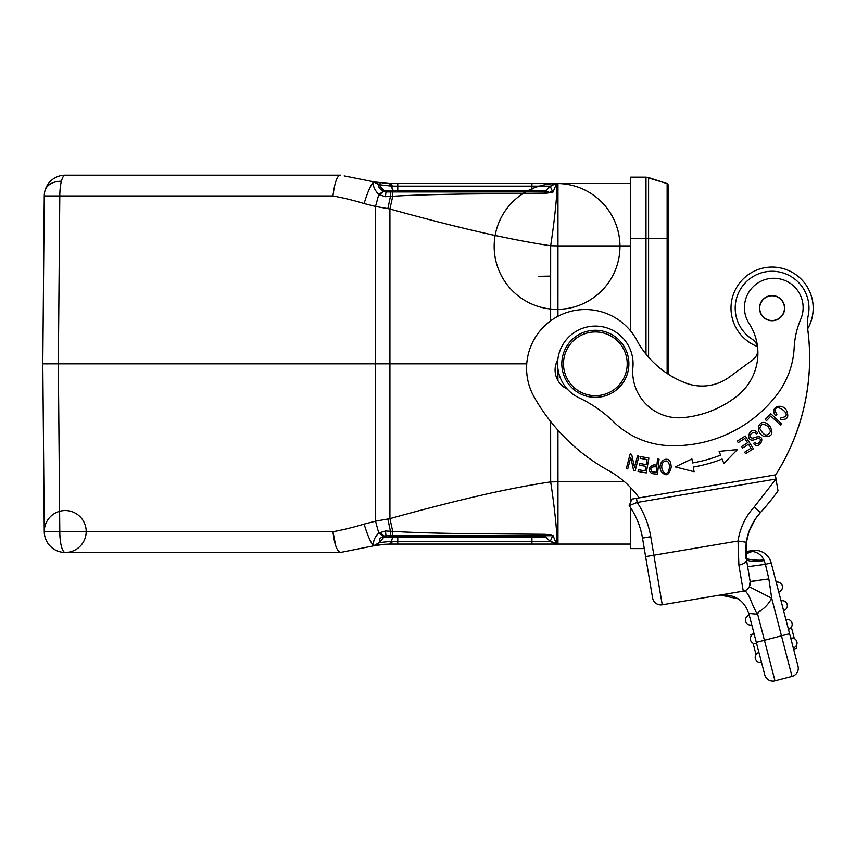 <?xml version="1.0" encoding="UTF-8"?>
<svg xmlns="http://www.w3.org/2000/svg" width="856" height="856" viewBox="0 0 856 856"><rect width="100%" height="100%" fill="white"/><g stroke="black" fill="none" stroke-linecap="round" stroke-linejoin="round"><path stroke-width="1.28" d="M798.017 666.182L771.17 562.852L789.585 633.718L764.429 640.256L757.667 614.223L758.512 611.997A33.534 33.534 0 0 0 771.695 598.226L792.014 676.4A8.389 8.389 0 0 0 798.017 666.182L793.598 649.137L796.84 648.292L796.198 645.841M793.277 647.928A5.029 5.029 -9.6 0 0 796.968 642.214A5.029 5.029 -9.6 0 1 793.277 647.928A5.029 5.029 0 0 0 796.979 642.235A5.029 5.029 -9.6 0 0 796.883 641.786A5.029 5.029 -9.6 0 1 796.968 642.214A5.029 5.029 0 0 0 796.883 641.786A5.029 5.029 -9.6 0 0 790.741 638.18A5.029 5.029 -9.6 0 1 796.883 641.786A5.029 5.029 0 0 0 790.741 638.18L792.014 643.049M768.848 578.891L771.695 598.226L749.332 586.713L750.145 581.481L768.848 578.891L765.403 564.35L747.652 566.704L747.374 565.088M738.889 565.142L743.265 591.143A8.389 8.389 0 0 0 750.145 581.481L746.635 560.648M748.486 571.626L750.145 581.481A8.389 8.389 0 0 1 743.265 591.143L743.35 591.143C744.667 591.475 744.602 588.361 749.396 596.921C754.157 608.627 756.897 614.116 757.614 613.399L758.512 611.997M747.545 566.041L746.486 559.813C749.353 561.525 755.249 561.793 764.183 560.605L763.916 559.995C758.876 560.808 743.158 559.31 746.143 557.47L745.737 552.141M764.194 560.627L765.403 564.35L764.183 560.605L757.913 561.162M753.333 522.214L751.611 525.413A56.175 56.175 0 0 0 751.515 525.616L748.957 531.662A56.175 56.175 0 0 0 746.314 542.244L746.314 558.701M747.384 536.851L746.132 543.592L748.989 531.608L755.27 519.121L760.406 512.594M746.122 543.667L746.314 542.244L738.022 541.013L738.889 565.153C743.768 564.008 746.304 562.232 746.496 559.813M744.945 591.004L743.35 591.143M738.45 598.911L720.281 595.016C734.651 594.085 744.153 600.249 748.807 613.495L757.667 614.223M740.879 591.55L721.159 594.877M774.98 680.83A8.389 8.389 0 0 1 764.75 674.828L756.319 642.364L764.429 640.256L774.98 680.83L792.014 676.4L774.98 680.83A8.389 8.389 0 0 1 764.75 674.828L760.535 658.596M770.71 588.361L770.432 586.638M757.357 580.668L750.145 581.481L749.332 586.713A8.389 8.389 0 0 1 743.265 591.143L662.244 604.807A8.389 8.389 0 0 1 652.582 597.927L645.617 556.593L738.022 541.013A64.564 64.564 0 0 1 754.264 506.88L760.449 512.541A228.905 228.905 0 0 0 778.018 490.83L775.985 479.028M757.838 350.382A12.573 12.573 0 0 1 752.734 359.862L729.387 377.057A46.117 46.117 0 0 1 685.442 382.942A94.16 94.16 0 0 1 638.266 342.989A58.69 58.69 0 0 0 575.521 310.354A58.69 58.69 0 0 0 534.294 397.302A192.846 192.846 0 0 0 608.552 470.586A92.234 92.234 0 0 1 639.122 497.871L668.29 492.949M807.679 328.79A218.002 218.002 0 0 1 775.397 475.337M806.898 286.332A41.088 41.088 0 0 1 807.657 328.832M757.464 346.584A41.088 41.088 0 0 1 737.316 330.031M648.955 576.43L644.268 548.621L630.562 548.621L644.268 548.61M630.562 487.524L630.562 502.354M630.562 507.64L630.562 548.61M630.562 238.385L645.991 238.385L645.991 177.171L630.562 177.171L645.991 177.171L630.562 177.171L630.562 330.887M648.581 207.355L648.581 177.588L645.991 177.171L667.134 183.612L667.134 373.462M668.29 207.355L668.279 185.206M667.134 207.355L667.134 183.623C669.595 186.704 667.68 182.574 668.29 194.323L668.29 374.222L668.29 238.385L668.29 374.222L668.29 238.385L648.581 238.385L648.581 357.22M550.633 320.861L550.665 245.747L557.962 245.886L557.962 183.548L630.562 183.548L389.394 183.537L374.233 181.921L344.187 175.908M550.301 541.249L531.929 541.506L531.929 544.084L557.962 544.084L557.973 481.746L624.484 481.725M557.235 544.095A62.895 62.895 0 0 0 557.952 544.095L557.962 544.084A62.884 62.884 0 0 1 557.791 544.095L630.562 544.084L558.112 544.084M531.929 544.084L394.327 544.084M391.374 541.634L391.406 541.527C392.808 541.238 380.899 542.158 379.048 542.907L383.948 537.119L392.722 536.926L391.406 541.527L392.476 541.516L390.678 544.084L397.773 544.084L397.773 541.506L392.476 541.506L391.417 541.527L389.394 544.095L384.162 544.32M555.544 544.084L554.367 544.095M551.863 544.095L540.639 544.084M535.021 544.084L532.357 544.084M613.249 544.084L557.962 544.084M332.952 531.715L335.809 546.064M337.681 550.248L340.453 552.473L374.233 545.721L378.876 542.832L373.805 545.657C372.863 541.495 374.511 537.301 378.759 533.063L375.527 521.176L364.11 524.097C367.855 536.316 371.076 543.507 373.805 545.657M44.94 536.808A20.961 20.961 0 0 0 65.227 552.473L340.314 552.473C336.815 550.943 334.364 544.009 332.952 531.694L59.802 531.694A20.961 5.425 90 0 0 61.407 546.395A20.961 5.425 90 0 0 65.227 552.473A20.961 20.961 0 0 1 44.266 531.694A20.961 20.961 0 0 0 44.94 536.808M43.859 242.665L44.266 195.938A20.961 20.961 0 0 1 65.227 175.17A20.961 20.961 0 0 0 44.94 190.834A20.961 14.381 14.6 0 1 61.407 181.237A20.961 5.425 -90 0 1 65.227 175.17L340.453 175.17M350.714 177.213L357.252 178.519M365.694 180.209L367.834 180.637M340.314 175.17C337.125 175.598 334.675 182.521 332.952 195.938C343.395 197.939 351.677 199.801 364.11 203.546C367.77 191.498 371.001 184.308 373.805 181.975L378.823 184.682L373.933 181.857L378.823 184.682L391.406 186.116L389.394 183.537L390.678 183.548L389.394 183.537L390.678 183.548L392.476 186.126L397.773 186.126L397.773 183.548L390.678 183.548M364.121 203.546L375.517 206.457L378.759 194.579C374.179 189.379 372.52 185.206 373.794 182.061M375.41 206.435L387.854 208.629L390.432 196.409L385.425 196.677L378.759 194.579L383.499 191.177C379.583 188.973 378.042 186.854 378.876 184.81L373.805 181.975M385.425 196.655L386.002 192.001L384.312 191.605C383.638 190.995 382.065 192.183 379.593 195.147M385.66 191.915L390.518 191.937L386.174 191.937L390.497 191.937L387.094 191.937L383.937 190.514L384.815 191.263L383.937 190.514L384.333 191.541L383.499 191.177M373.933 181.857L378.823 184.682L383.948 190.503L378.844 184.671L383.937 190.514L379.048 184.725L374.233 181.921L389.394 183.537L382.386 183.141M535.3 191.937L393.803 191.937L391.406 186.116L392.722 190.706L397.773 190.706L397.773 186.126L550.301 186.126L556.528 183.548L553.083 192.001L550.558 191.958L550.9 192.589L553.083 192.001M397.773 183.548L531.929 183.548L531.929 190.706L545.732 190.706L550.312 186.126L556.528 183.484M550.322 186.405L552.666 191.937M548.675 191.776L544.716 191.915L545.711 193.274L550.9 192.589M545.711 193.274L466.413 194.002C439.492 194.376 407.242 195.179 392.722 196.302L389.919 209.014C426.523 219.168 459.715 227.578 489.504 234.255C512.605 239.306 532.988 243.125 550.665 245.747C555.137 216.975 558.133 184.992 556.507 183.954M375.923 182.242L376.469 182.339M378.438 182.649L379.058 182.745M386.174 191.937L383.937 190.514L387.094 191.937L385.949 191.99M544.009 191.937L546.042 191.808M544.437 193.36L544.298 191.937L542.993 191.937M391.47 191.937L392.562 191.937M544.716 191.915L545.625 190.802M556.036 363.821L557.62 363.821M544.716 535.717L552.666 535.696L550.322 541.227L556.507 543.688C558.133 542.64 555.137 510.668 550.665 481.896L557.973 481.746L557.952 430.204M550.633 421.505L550.665 481.896C532.903 484.528 512.476 488.359 489.375 493.398C459.576 500.086 426.427 508.485 389.919 518.618L375.527 521.176L375.292 363.821L526.75 363.821M387.854 519.014L390.432 531.234L385.425 530.966L378.759 533.063L383.499 536.466L384.323 536.102L379.604 532.486M373.933 545.775L378.823 542.961L383.937 537.129L387.094 535.706L384.323 536.102L386.013 535.706L385.425 530.966M386.013 535.706L390.518 535.706L386.013 535.706L390.518 535.706L390.432 531.234L392.722 531.341C409.168 532.421 433.725 533.192 466.402 533.63L544.437 534.283L544.716 535.728L545.711 534.358L544.437 534.283M545.657 536.84L550.312 541.506L545.732 536.926L542.768 535.706L545.732 536.926A4.194 4.194 -86.9 0 0 542.822 535.706L390.518 535.706L392.53 535.706L392.722 531.341L389.919 518.618L389.919 209.014L387.854 208.629M550.558 535.706L550.911 535.043L545.711 534.358M552.666 535.696L550.911 535.043M556.528 544.095L553.083 535.642M542.79 535.706L545.732 536.926L542.747 535.706L545.732 536.926L550.301 541.506L556.528 544.149M389.576 544.074L381.701 544.566M378.876 542.832C380.738 539.419 377.089 539.483 383.499 536.466M384.333 536.102L383.937 537.119L387.083 535.706L384.804 536.38M393.6 535.706L397.773 535.706L390.283 535.706L393.803 535.706L392.722 536.937L397.773 536.926L397.773 541.506L531.929 541.506L531.929 536.926L541.495 536.83M397.773 535.706L538.274 535.706L531.929 535.706L531.929 536.926L397.773 536.926L397.773 535.706L393.803 535.706L397.773 535.706M544.833 536.252L545.743 536.937L544.716 535.728M550.301 541.506L545.732 536.937L531.929 536.926L531.929 535.706M364.11 524.097C352.865 527.467 342.475 530.003 332.952 531.694M365.223 547.519L348.542 550.857M347.568 551.05L340.314 552.473M381.07 544.641L379.422 544.844M377.154 545.186L376.159 545.358M555.983 524.022L555.48 518.982M392.23 531.309L392.53 535.706L544.02 535.706M386.687 535.728L384.943 536.295M48.343 363.864L42.8 363.821L43.859 242.665L42.8 363.821L43.859 484.978L42.8 363.821L58.336 363.821L59.802 195.938L44.266 195.938L42.8 363.821L44.266 531.694L59.802 531.694L58.336 363.821L375.292 363.821L375.527 206.457M538.392 276.317L550.643 276.103M544.298 191.937L392.53 191.937L392.722 196.302L390.432 196.409L390.518 191.937L386.002 191.937M531.929 191.937L536.98 191.937L531.929 191.937L531.929 190.706L545.732 190.706A4.194 4.194 -93.9 0 1 542.811 191.937L544.534 191.551M531.929 190.706L397.773 190.706L397.773 191.937L393.61 191.937M392.53 191.937L387.073 191.937L392.53 191.937M545.721 190.717L545.732 190.706A4.194 4.194 -93.9 0 1 542.811 191.937L545.743 190.695M392.722 190.706L383.948 190.503L387.105 191.937M757.442 346.541A41.088 41.088 0 0 1 767.19 267.361A41.088 41.088 0 0 1 807.647 328.736M792.078 277.151A36.894 36.894 0 0 0 765.96 271.78A36.894 36.894 0 0 1 808.225 315.586A41.923 41.923 0 0 0 807.583 328.276A41.923 41.923 0 0 1 808.225 315.586M757.56 347.022A12.573 12.573 0 0 0 752.092 339.158A36.894 36.894 0 0 1 765.96 271.78M807.583 328.276A218.002 218.002 0 0 1 775.386 475.251M636.479 498.32L637.174 502.451L629.192 505.629L631.931 499.08L775.333 474.909L776.018 479.018L754.264 506.88M637.174 502.44L776.007 479.028L778.018 490.83L776.018 479.007M794.165 347.825A83.845 83.845 0 0 1 800.777 319.127A83.845 83.845 0 0 0 794.165 347.825A83.845 83.845 0 0 1 777.387 394.092A129.631 129.631 0 0 1 669.082 445.612A83.845 83.845 0 0 1 613.57 421.783A125.768 125.768 0 0 0 579.266 397.954A37.728 37.728 0 0 1 588.8 326.66A37.728 37.728 0 0 1 632.905 367.363A46.117 46.117 0 0 0 682.917 417.632A101.96 101.96 0 0 0 737.358 395.846A101.96 101.96 0 0 1 691.552 416.487M557.845 359.638A20.961 20.961 0 0 0 567.325 389.084M693.296 467.055A145.477 145.477 0 0 0 722.111 459.03L723.834 463.428L737.423 449.571L719.093 451.358L720.57 455.125A141.283 141.283 0 0 1 692.579 462.925L691.905 458.934L675.288 466.884L694.077 471.72L693.296 467.055L693.809 470.094M744.624 452.203L745.576 453.712L753.387 448.769L745.319 436.014L737.251 441.108L738.204 442.616L744.838 438.422L747.588 442.766L741.606 446.543L742.548 448.041L748.529 444.253L751.001 448.17L744.624 452.203M780.565 425.154L781.721 423.923L770.678 413.63L765.232 419.472L766.537 420.681L770.828 416.08L780.565 425.154M775.45 411.736C773.246 400.437 796.091 416.54 781.057 417.653L780.383 419.247C787.467 420.221 789.446 417.15 786.311 410.035C781.731 402.705 769.33 406.921 775.418 415.577L776.863 414.572L775.472 411.736L776.852 414.582L775.418 415.577M651.459 473.422L653.182 473.775M653.182 473.753L657.515 474.203L659.067 459.19L657.536 459.03L656.916 465.14L653.973 464.829C648.441 466.969 647.639 469.848 651.555 473.475M660.843 470.918C665.679 477.081 669.157 475.743 671.297 466.916L670.719 463.139C668.29 454.75 657.13 461.01 660.843 470.918M763.937 436.421C772.08 437.213 773.963 433.596 769.598 425.582L766.527 423.281C758.791 419.044 754.115 432.066 763.937 436.421M755.848 439.246C764.087 435.308 759.368 447.142 754.789 442.37L753.58 443.462C759.475 451.433 767.811 433.393 755.26 437.341L752.991 438.112M753.269 440.091L756.105 439.128M756.65 433.842C754.275 432.055 752.178 432.334 750.37 434.688C752.178 432.334 754.275 432.055 756.65 433.842L757.785 432.783L755.591 431.039C749.268 427.465 744.955 441.332 753.462 440.048M751.942 438.144L753.002 438.176C750.744 438.047 749.845 436.881 750.316 434.666M638.02 471.453L646.237 472.919L648.902 458.067L640.427 456.548L640.106 458.302L647.082 459.554L646.173 464.605L639.892 463.481L639.582 465.225L645.863 466.349L645.05 470.907L638.341 469.698L638.02 471.453M637.527 455.852L634.531 467.333L631.664 454.322L630.155 453.926L626.335 468.532L627.748 468.895L630.744 457.436L633.611 470.436L635.131 470.832L638.951 456.227L637.527 455.852M737.358 395.846A54.495 54.495 0 0 0 749.161 323.579A29.35 29.35 0 0 1 768.699 278.714A29.35 29.35 0 0 1 800.777 319.127M774.273 320.54A12.573 12.573 0 0 0 784.471 305.977A12.573 12.573 0 0 0 769.908 295.769A12.573 12.573 0 0 0 759.7 310.332A12.573 12.573 0 0 0 774.273 320.54M778.66 318.635A12.369 12.369 0 0 1 761.615 314.73A12.369 12.369 0 0 1 765.521 297.674A12.369 12.369 0 0 1 782.566 301.58A12.369 12.369 0 0 1 778.66 318.635M562.274 369.396A33.534 33.534 0 0 1 589.773 330.748A33.534 33.534 0 0 1 628.422 358.247A33.534 33.534 0 0 1 600.923 396.895A33.534 33.534 0 0 1 562.274 369.396M626.763 358.525A31.865 31.865 0 0 1 600.645 395.237A31.865 31.865 0 0 1 563.933 369.118A31.865 31.865 0 0 1 590.052 332.395A31.865 31.865 0 0 1 626.763 358.525M766.248 505.96L771.577 499.433L766.27 505.939M645.617 556.593L642.492 538.071A79.651 79.651 0 0 0 629.192 505.618L637.174 502.451A88.04 88.04 0 0 1 650.753 536.68L662.244 604.807A8.389 8.389 0 0 1 652.582 597.927M755.27 519.121L760.449 512.541A56.175 56.175 0 0 0 746.314 542.244A56.175 56.175 0 0 1 760.449 512.541L755.805 518.34A56.175 56.175 0 0 0 755.12 519.357M750.562 551.553L752.296 551.435C757.688 552.206 761.562 555.062 763.916 559.995L760.909 560.134M752.146 550.536A16.767 16.767 0 0 1 771.17 562.852A16.767 16.767 0 0 0 752.146 550.536L745.726 551.617L752.146 550.536L752.595 551.457M745.801 553.704L752.296 551.435L745.811 553.907M746.55 552.548L748.39 551.745M751.375 551.489L745.726 551.927M745.758 552.805L748.519 551.681M691.905 458.934L692.183 460.582M656.22 472.309L651.833 471.763M651.908 471.731C649.522 467.997 651.138 466.392 656.734 466.905L656.178 472.298M668.557 471.57C664.556 477.145 659.28 467.611 663.036 462.422C666.663 459.479 668.889 461.01 669.724 467.012M669.681 466.852L668.493 471.71M770.603 431.039C767.597 437.074 764.023 436.26 759.861 428.599C760.738 423.709 763.595 423.132 768.399 426.844M768.26 426.759L770.646 431.189M757.785 432.783L756.693 433.799M756.319 642.364L748.807 613.495M754.2 634.253L761.476 662.255A5.029 5.029 0 0 1 755.345 658.649A5.029 5.029 165.5 0 1 758.951 652.518A5.029 5.029 165.5 0 0 755.345 658.649A5.029 5.029 165.5 0 0 761.476 662.255A5.029 5.029 165.5 0 1 755.345 658.649M752.264 634.756L750.83 634.585L754.072 633.729L750.83 634.585L751.172 635.933M755.367 638.715L756.629 643.584A5.029 5.029 0 0 1 750.402 639.539A5.029 5.029 0 0 1 754.104 633.847A5.029 5.029 165.4 0 0 750.402 639.55A5.029 5.029 165.4 0 1 754.104 633.847M745.64 621.317A5.029 5.029 165.4 0 1 745.555 620.889A5.029 5.029 165.4 0 0 751.782 624.923A5.029 5.029 165.4 0 1 745.64 621.317A5.029 5.029 0 0 0 751.782 624.923L750.509 620.054M753.066 643.188L756.03 654.594M754.072 633.729L750.819 634.574L750.958 635.098M750.498 639.978A5.029 5.029 165.4 0 1 750.402 639.55A5.029 5.029 165.4 0 0 756.629 643.584A5.029 5.029 165.4 0 1 750.498 639.978M745.555 620.889A5.029 5.029 165.4 0 1 749.246 615.186A5.029 5.029 165.4 0 0 745.555 620.889M791.351 627.17L794.315 638.576M785.894 619.519A5.029 5.029 -9.6 0 1 786.322 619.434A5.029 5.029 -9.6 0 0 785.894 619.519A5.029 5.029 0 0 1 792.121 623.564A5.029 5.029 -9.6 0 1 788.43 629.256A5.029 5.029 -9.6 0 0 792.025 623.125A5.029 5.029 -9.6 0 1 792.121 623.553M789.104 619.755A5.029 5.029 -9.6 0 1 792.025 623.125A5.029 5.029 -9.6 0 0 786.322 619.434A5.029 5.029 -9.6 0 1 789.104 619.755M781.047 600.858A5.029 5.029 -9.6 0 1 781.475 600.762A5.029 5.029 -9.6 0 0 781.047 600.858A5.029 5.029 0 0 1 785.316 609.761A5.029 5.029 0 0 1 783.572 610.596A5.029 5.029 -9.6 0 0 787.274 604.892A5.029 5.029 -9.6 0 1 783.572 610.596M787.178 604.464A5.029 5.029 -9.6 0 1 787.274 604.892A5.029 5.029 -9.6 0 0 784.257 601.083A5.029 5.029 -9.6 0 1 787.178 604.464M781.475 600.762A5.029 5.029 -9.6 0 1 784.257 601.083A5.029 5.029 -9.6 0 0 781.475 600.762M776.189 582.187A5.029 5.029 -9.6 0 1 776.617 582.101A5.029 5.029 -9.6 0 0 776.189 582.187A5.029 5.029 0 0 1 782.416 586.232M782.416 586.221A5.029 5.029 -9.6 0 1 778.725 591.924A5.029 5.029 -9.6 0 0 782.331 585.793A5.029 5.029 -9.6 0 1 782.416 586.221M779.42 582.433A5.029 5.029 -9.6 0 1 782.331 585.793A5.029 5.029 -9.6 0 0 776.617 582.101A5.029 5.029 -9.6 0 1 779.42 582.433M771.17 562.852L765.403 564.35M645.991 354.138L645.991 238.385L648.581 238.385L648.581 177.588L667.134 183.612M556.528 183.548L557.962 183.548A62.905 62.905 0 0 0 502.151 277.109A62.905 62.905 0 0 0 611.088 278.671A62.905 62.905 0 0 0 557.962 183.548L630.562 183.548M630.562 245.897L557.962 245.886L557.941 316.292M557.919 368.636L557.93 380.556M61.236 545.711A20.961 5.425 90 0 1 59.802 531.694M542.79 191.937L545.732 190.706L553.03 184.286M379.048 542.907L374.233 545.721L379.165 544.887M383.948 537.129L387.18 535.706M61.407 181.237A20.961 5.425 -90 0 0 59.802 195.938L332.952 195.938M642.492 538.071L650.753 536.68M746.282 542.437L746.314 558.743M743.265 591.143L731.762 593.09M729.601 593.454L726.626 593.946M723.213 594.524L721.062 594.888M720.27 595.027L718.024 595.509M390.004 183.548L390.689 183.548L390.004 183.548M380.417 182.916L376.843 182.403M376.265 182.307L374.254 181.921M544.555 191.53L545.39 191.016M544.106 191.937L542.779 191.937M390.004 544.095L390.689 544.084M384.376 544.32L374.254 545.711M388.849 535.706L392.166 535.706M384.258 544.33L389.362 544.095M535.353 535.706L537.408 535.706M44.266 531.694L44.266 531.694A20.961 20.961 0 0 0 75.863 549.573A20.961 20.961 0 0 0 75.553 513.268A20.961 20.961 0 0 0 44.266 531.694M397.773 191.937L393.803 191.937M383.937 190.503L387.083 191.937M378.823 184.682L383.948 190.514M745.726 551.617L746.132 543.614M745.801 553.672L745.726 551.874M747.459 536.541L748.893 531.822M766.323 505.875L768.635 503.093M770.079 501.316L771.845 499.091M766.495 505.671L767.971 503.906M770.336 500.995L771.802 499.144"/></g></svg>

